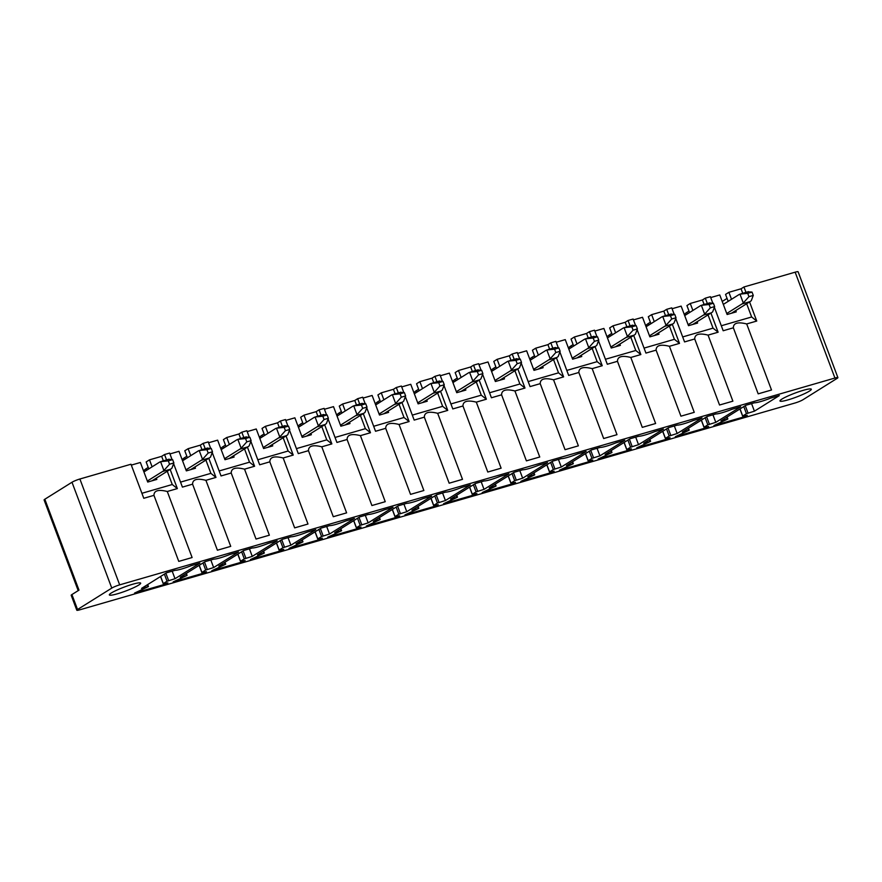 <?xml version="1.0" encoding="UTF-8"?>
<svg xmlns="http://www.w3.org/2000/svg" width="882" height="882" viewBox="0 0 882 882"><rect width="100%" height="100%" fill="white"/><g stroke="black" fill="none" stroke-linecap="round" stroke-linejoin="round"><path stroke-width="1.32" d="M742.754 293.298L741.056 288.789L743.945 286.981L795.145 272.185A6.196 0.783 159.4 0 1 798.111 271.777L837.9 377.628A6.196 0.783 159.4 0 1 837.172 378.334L802.929 399.755A6.196 0.783 159.4 0 1 795.035 402.997L79.788 609.815A6.196 0.783 -20.6 0 1 76.811 610.223A6.196 0.783 -20.6 0 1 77.539 609.517L111.782 588.096A6.196 0.783 -20.6 0 1 119.676 584.854L79.887 479.003A6.196 0.783 -20.6 0 0 71.993 482.245L44.828 499.234A6.196 0.783 159.4 0 0 44.1 499.951L78.189 590.631M837.9 377.628A6.196 0.783 159.4 0 0 834.934 378.036L119.676 584.854M808.915 389.017A16.725 2.106 -20.6 0 1 811.308 389.216A16.725 2.106 -20.6 0 1 800.349 395.511A16.725 2.106 -20.6 0 1 782.389 401.2A16.725 2.106 -20.6 0 1 779.997 400.99A16.725 2.106 -20.6 0 1 790.956 394.695A16.725 2.106 -20.6 0 1 808.915 389.017M745.588 416.403L713.957 425.543L727.694 419.093L720.958 420.857L745.863 405.268L754.54 402.765A14.873 1.874 159.4 0 0 770.636 398.113L779.313 395.599L754.419 411.177L746.448 413.669L742.611 416.106L747.286 415.334L745.588 416.403L745.312 415.676M754.419 411.177L751.574 403.625M715.798 422.346L707.827 424.837L703.979 427.274L708.654 426.502L706.956 427.572L675.325 436.711L689.074 430.262L682.337 432.026L707.232 416.447L715.919 413.934A14.873 1.874 159.4 0 0 732.016 409.281L740.693 406.767L715.798 422.346L712.954 414.794M706.956 427.572L706.68 426.844M668.336 438.74L636.705 447.88L650.442 441.43L643.706 443.194L668.611 427.616L677.288 425.102A14.873 1.874 159.4 0 0 693.384 420.449L702.061 417.936L677.167 433.514L669.195 436.017L665.359 438.442L670.033 437.67L668.336 438.74L668.06 438.012M677.167 433.514L674.322 425.962M638.535 444.682L630.575 447.185L626.727 449.611L631.402 448.85L629.704 449.908L598.073 459.059L611.821 452.609L605.085 454.362L629.98 438.784L638.667 436.27A14.873 1.874 159.4 0 0 654.753 431.618L663.44 429.104L638.535 444.682L635.702 437.13M629.704 449.908L629.428 449.181M591.083 461.077L559.442 470.227L573.19 463.778L566.453 465.531L591.359 449.952L600.036 447.439A14.873 1.874 159.4 0 0 616.132 442.786L624.809 440.272L599.914 455.851L591.943 458.353L588.107 460.779L592.77 460.018L591.083 461.077L590.808 460.349M599.914 455.851L597.07 448.299M561.283 467.03L553.323 469.522L549.475 471.958L554.15 471.186L552.452 472.245L520.821 481.396L534.558 474.946L527.833 476.699L552.727 461.121L561.415 458.607A14.873 1.874 159.4 0 0 577.501 453.954L586.188 451.441L561.283 467.03L558.449 459.467M552.452 472.245L552.176 471.517M513.82 483.413L482.189 492.564L495.938 486.114L489.201 487.867L514.107 472.289L522.783 469.775A14.873 1.874 159.4 0 0 538.88 465.123L547.557 462.62L522.662 478.198L514.691 480.69L510.854 483.127L515.518 482.355L513.82 483.413L513.556 482.686M522.662 478.198L519.818 470.635M484.031 489.367L476.071 491.858L472.223 494.295L476.897 493.523L475.2 494.582L443.569 503.732L457.306 497.283L450.581 499.036L475.475 483.457L484.152 480.944A14.873 1.874 159.4 0 0 500.248 476.291L508.936 473.788L484.031 489.367L481.197 481.804M475.2 494.582L474.924 493.854M436.568 505.75L404.937 514.901L418.685 508.451L411.949 510.204L436.844 494.626L445.531 492.123A14.873 1.874 159.4 0 0 461.628 487.459L470.304 484.957L445.41 500.535L437.439 503.027L433.602 505.463L438.266 504.691L436.568 505.75L436.303 505.033M445.41 500.535L442.566 492.972M406.778 511.703L398.807 514.195L394.971 516.632L399.645 515.86L397.947 516.918L366.317 526.069L380.054 519.619L373.329 521.372L398.223 505.794L406.9 503.291A14.873 1.874 159.4 0 0 422.996 498.639L431.673 496.125L406.778 511.703L403.934 504.14M397.947 516.918L397.672 516.202M359.316 528.097L327.685 537.237L341.433 530.788L334.697 532.552L359.591 516.962L368.279 514.46A14.873 1.874 159.4 0 0 384.376 509.807L393.052 507.293L368.158 522.872L360.187 525.363L356.339 527.8L361.014 527.028L359.316 528.097L359.04 527.37M368.158 522.872L365.313 515.308M329.526 534.04L321.555 536.532L317.718 538.968L322.393 538.196L320.695 539.266L289.064 548.406L302.802 541.956L296.065 543.72L320.971 528.142L329.648 525.628A14.873 1.874 159.4 0 0 345.744 520.975L354.421 518.462L329.526 534.04L326.682 526.488M320.695 539.266L320.42 538.538M282.064 550.434L250.433 559.574L264.181 553.124L257.445 554.888L282.339 539.31L291.027 536.796A14.873 1.874 159.4 0 0 307.112 532.144L315.8 529.63L290.895 545.208L282.935 547.7L279.087 550.136L283.761 549.365L282.064 550.434L281.788 549.707M290.895 545.208L288.061 537.656M252.274 556.377L244.303 558.879L240.466 561.305L245.13 560.544L243.443 561.602L211.801 570.742L225.549 564.293L218.813 566.057L243.719 550.478L252.395 547.965A14.873 1.874 159.4 0 0 268.492 543.312L277.168 540.798L252.274 556.377L249.43 548.825M243.443 561.602L243.167 560.875M204.811 572.771L173.181 581.922L186.918 575.472L180.193 577.225L205.087 561.647L213.775 559.133A14.873 1.874 159.4 0 0 229.86 554.48L238.548 551.967L213.642 567.545L205.682 570.048L201.835 572.473L206.509 571.712L204.811 572.771L204.536 572.043M213.642 567.545L210.809 559.993M175.022 578.713L167.051 581.216L163.214 583.652L167.878 582.881L166.18 583.939L134.549 593.09L148.297 586.64L141.561 588.393L166.466 572.815L175.143 570.301A14.873 1.874 159.4 0 0 191.24 565.649L199.916 563.135L175.022 578.713L172.177 571.161M166.18 583.939L165.915 583.211M749.557 301.92L756.745 321.048L751.651 316.98L746.668 303.717M743.945 286.981L745.974 292.372M756.745 321.048L746.69 323.948C737.837 321.721 733.394 323.01 733.35 327.806L723.185 330.75L714.464 307.531M751.651 316.98L721.311 325.756M733.35 327.806L758.178 393.846L771.507 389.998L746.69 323.948M704.134 304.477L702.436 299.957L705.324 298.16L710.385 296.694L712.755 302.989M702.436 299.957L690.264 303.474L686.924 305.569L689.548 312.537M735.753 310.552L736.25 311.864L727.121 314.51L719.767 294.952L710.716 297.565M710.925 313.088L718.124 332.216L713.031 328.148L708.048 314.885M705.324 298.16L707.342 303.54M718.124 332.216L708.059 335.116C699.217 332.9 694.773 334.179 694.729 338.975L684.564 341.918L675.832 318.7M713.031 328.148L682.69 336.924M694.729 338.975L719.547 405.014L732.887 401.167L708.059 335.116M665.502 315.646L663.804 311.125L666.693 309.328L671.764 307.862L674.124 314.157M663.804 311.125L651.644 314.654L648.303 316.737L650.927 323.705M697.122 321.721L697.618 323.044L688.489 325.678L681.147 306.12L672.095 308.733M672.304 324.256L679.493 343.385L674.399 339.316L669.416 326.064M666.693 309.328L668.721 314.709M679.493 343.385L669.427 346.295C660.585 344.068 656.142 345.347 656.098 350.143L645.933 353.087L637.212 329.868M674.399 339.316L644.058 348.092M656.098 350.143L680.926 416.183L694.255 412.335L669.427 346.295M626.87 326.814L625.184 322.305L628.061 320.497L633.133 319.03L635.503 325.326M625.184 322.305L613.012 325.822L609.671 327.906L612.295 334.873M658.501 332.889L658.997 334.212L649.869 336.847L642.515 317.288L633.463 319.901M633.673 335.425L640.861 354.553L635.779 350.485L630.795 337.233M628.061 320.497L630.09 325.877M640.861 354.553L630.806 357.464C621.964 355.237 617.521 356.515 617.466 361.311L607.312 364.255L598.58 341.036M635.779 350.485L605.438 359.261M617.466 361.311L642.294 427.362L655.624 423.503L630.806 357.464M588.25 337.982L586.552 333.473L589.441 331.665L594.512 330.199L596.871 336.494M586.552 333.473L574.391 336.99L571.051 339.074L573.664 346.053M619.87 344.057L620.366 345.38L611.237 348.015L603.894 328.457L594.832 331.07M595.052 346.593L602.241 365.721L597.147 361.653L592.164 348.401M589.441 331.665L591.469 337.056M602.241 365.721L592.175 368.632C583.333 366.405 578.89 367.684 578.846 372.48L568.681 375.423L559.96 352.205M597.147 361.653L566.806 370.429M578.846 372.48L603.663 438.53L617.003 434.672L592.175 368.632M549.618 349.151L547.931 344.642L550.809 342.833L555.88 341.367L558.251 347.662M547.931 344.642L535.76 348.158L532.419 350.242L535.043 357.221M581.249 355.226L581.734 356.548L572.616 359.183L565.263 339.625L556.211 342.238M556.421 357.761L563.609 376.89L558.527 372.832L553.532 359.569M550.809 342.833L552.838 348.225M563.609 376.89L553.554 379.8C544.712 377.573 540.258 378.863 540.214 383.659L530.06 386.592L521.328 363.373M558.527 372.832L528.175 381.597M540.214 383.659L565.042 449.699L578.372 445.84L553.554 379.8M510.998 360.319L509.3 355.81L512.188 354.002L517.26 352.535L519.619 358.831M509.3 355.81L497.128 359.327L493.799 361.411L496.412 368.389M542.617 366.405L543.114 367.717L533.985 370.352L526.631 350.793L517.58 353.417M517.8 368.93L524.988 388.058L519.895 384.001L514.912 370.738M512.188 354.002L514.206 359.393M524.988 388.058L514.923 390.969C506.081 388.742 501.637 390.031 501.593 394.827L491.428 397.76L482.708 374.552M519.895 384.001L489.554 392.766M501.593 394.827L526.411 460.867L539.751 457.008L514.923 390.969M472.366 371.487L470.668 366.978L473.557 365.17L478.628 363.704L480.999 369.999M470.668 366.978L458.508 370.495L455.167 372.579L457.791 379.558M503.986 377.573L504.482 378.885L495.364 381.52L488.011 361.962L478.959 364.586M479.169 380.098L486.357 399.226L481.263 395.169L476.28 381.906M473.557 365.17L475.585 370.561M486.357 399.226L476.302 402.137C467.449 399.91 463.006 401.2 462.962 405.996L452.797 408.928L444.076 385.721M481.263 395.169L450.923 403.945M462.962 405.996L487.79 472.035L501.119 468.177L476.302 402.137M433.746 382.656L432.048 378.146L434.936 376.338L439.997 374.872L442.367 381.167M432.048 378.146L419.876 381.663L416.547 383.758L419.159 390.726M465.365 388.742L465.861 390.053L456.733 392.688L449.379 373.13L440.327 375.754M440.548 391.266L447.736 410.395L442.643 406.337L437.659 393.074M434.936 376.338L436.954 381.73M447.736 410.395L437.67 413.305C428.828 411.078 424.385 412.368 424.341 417.164L414.176 420.097L405.444 396.889M442.643 406.337L412.302 415.113M424.341 417.164L449.159 483.204L462.499 479.345L437.67 413.305M395.114 393.824L393.416 389.315L396.305 387.507L401.376 386.04L403.736 392.336M393.416 389.315L381.256 392.832L377.915 394.927L380.539 401.894M426.734 399.91L427.23 401.222L418.112 403.868L410.758 384.298L401.707 386.922M401.916 402.435L409.105 421.563L404.011 417.506L399.028 404.243M396.305 387.507L398.333 392.898M409.105 421.563L399.05 424.474C390.197 422.246 385.754 423.536 385.71 428.332L375.545 431.265L366.824 408.057M404.011 417.506L373.67 426.282M385.71 428.332L410.538 494.372L423.867 490.513L399.05 424.474M356.493 404.992L354.796 400.483L357.684 398.675L362.745 397.209L365.115 403.504M354.796 400.483L342.624 404L339.283 406.095L341.907 413.063M388.113 411.078L388.609 412.39L379.481 415.036L372.127 395.467L363.075 398.091M363.285 413.603L370.484 432.731L365.391 428.674L360.407 415.411M357.684 398.675L359.702 404.066M370.484 432.731L360.418 435.642C351.576 433.415 347.133 434.705 347.089 439.501L336.924 442.444L328.192 419.226M365.391 428.674L335.05 437.45M347.089 439.501L371.906 505.54L385.247 501.693L360.418 435.642M317.862 416.172L316.164 411.651L319.052 409.843L324.124 408.388L326.483 414.683M316.164 411.651L304.003 415.168L300.663 417.263L303.287 424.231M349.481 422.246L349.978 423.558L340.849 426.204L333.506 406.646L324.455 409.259M324.664 424.782L331.853 443.911L326.759 439.842L321.776 426.579M319.052 409.843L321.081 415.235M331.853 443.911L321.787 446.81C312.945 444.594 308.502 445.873 308.457 450.669L298.292 453.613L289.572 430.394M326.759 439.842L296.418 448.618M308.457 450.669L333.286 516.709L346.615 512.861L321.787 446.81M279.23 427.34L277.543 422.82L280.421 421.023L285.492 419.556L287.863 425.852M277.543 422.82L265.372 426.337L262.031 428.432L264.655 435.399M310.861 433.415L311.357 434.727L302.228 437.373L294.875 417.814L285.823 420.427M286.033 435.951L293.221 455.079L288.138 451.011L283.155 437.748M280.421 421.023L282.449 426.403M293.221 455.079L283.166 457.978C274.324 455.762 269.881 457.041 269.826 461.837L259.672 464.781L250.94 441.562M288.138 451.011L257.798 459.787M269.826 461.837L294.654 527.877L307.983 524.029L283.166 457.978M240.61 438.508L238.912 433.988L241.8 432.191L246.872 430.725L249.231 437.02M238.912 433.988L226.751 437.516L223.411 439.6L226.024 446.568M272.229 444.583L272.725 445.906L263.597 448.541L256.254 428.983L247.192 431.596M247.412 447.119L254.6 466.247L249.507 462.179L244.523 448.927M241.8 432.191L243.829 437.571M254.6 466.247L244.535 469.158C235.692 466.931 231.249 468.21 231.205 473.006L221.04 475.949L212.319 452.731M249.507 462.179L219.166 470.955M231.205 473.006L256.023 539.056L269.363 535.198L244.535 469.158M201.978 449.677L200.291 445.167L203.169 443.359L208.24 441.893L210.611 448.188M200.291 445.167L188.12 448.684L184.779 450.768L187.403 457.736M233.609 455.751L234.094 457.074L224.976 459.709L217.622 440.151L208.571 442.764M208.78 458.287L215.969 477.416L210.886 473.347L205.892 460.095M203.169 443.359L205.197 448.74M215.969 477.416L205.914 480.326C197.072 478.099 192.618 479.378 192.574 484.174L182.42 487.118L173.688 463.899M210.886 473.347L180.534 482.123M192.574 484.174L217.402 550.225L230.731 546.366L205.914 480.326M163.357 460.845L161.66 456.336L164.548 454.528L169.62 453.061L171.979 459.357M161.66 456.336L149.488 459.853L146.158 461.936L148.771 468.915M194.977 466.92L195.473 468.243L186.345 470.878L178.991 451.319L169.939 453.932M170.16 469.456L177.348 488.584L172.255 484.516L167.271 471.264M164.548 454.528L166.566 459.919M177.348 488.584L167.282 491.495C158.44 489.267 153.997 490.546 153.953 495.342L143.788 498.286L130.988 464.23L79.887 479.003M172.255 484.516L141.914 493.292M153.953 495.342L178.77 561.393L192.111 557.534L167.282 491.495M156.346 478.088L156.842 479.411L147.724 482.046L140.37 462.488L131.319 465.101M149.488 459.853L152.112 466.821M144.405 471.638L144.075 470.734A16.979 2.139 -20.6 0 1 146.07 468.783L148.22 467.438M183.037 460.47L182.695 459.566A16.979 2.139 -20.6 0 1 184.702 457.615L186.852 456.27M221.669 449.302L221.327 448.398A16.979 2.139 -20.6 0 1 223.322 446.446L225.472 445.101M260.289 438.133L259.947 437.229A16.979 2.139 -20.6 0 1 261.954 435.278L264.104 433.933M298.921 426.965L298.579 426.061A16.979 2.139 -20.6 0 1 300.575 424.099L302.724 422.754M337.541 415.797L337.2 414.893A16.979 2.139 -20.6 0 1 339.206 412.93L341.356 411.585M376.173 404.629L375.831 403.724A16.979 2.139 -20.6 0 1 377.827 401.762L379.977 400.417M414.794 393.46L414.452 392.556A16.979 2.139 -20.6 0 1 416.458 390.594L418.608 389.249M453.425 382.292L453.083 381.388A16.979 2.139 -20.6 0 1 455.079 379.425L457.229 378.08M492.046 371.113L491.715 370.208A16.979 2.139 -20.6 0 1 493.711 368.257L495.86 366.912M530.677 359.944L530.336 359.04A16.979 2.139 -20.6 0 1 532.342 357.089L534.492 355.744M569.309 348.776L568.967 347.872A16.979 2.139 -20.6 0 1 570.963 345.92L573.113 344.575M607.93 337.608L607.588 336.703A16.979 2.139 -20.6 0 1 609.594 334.752L611.744 333.407M646.561 326.439L646.219 325.535A16.979 2.139 -20.6 0 1 648.215 323.584L650.365 322.239M685.182 315.271L684.84 314.367A16.979 2.139 -20.6 0 1 686.846 312.415L688.996 311.07M722.215 301.457L727.066 298.414M741.056 288.789L728.896 292.306L731.509 299.285M728.896 292.306L725.555 294.401L728.179 301.368M690.264 303.474L692.888 310.453M651.644 314.654L654.257 321.621M613.012 325.822L615.636 332.79M574.391 336.99L577.004 343.958M535.76 348.158L538.384 355.126M497.128 359.327L499.752 366.295M458.508 370.495L461.132 377.463M419.876 381.663L422.5 388.631M381.256 392.832L383.868 399.811M342.624 404L345.248 410.979M304.003 415.168L306.616 422.147M265.372 426.337L267.996 433.316M226.751 437.516L229.364 444.484M188.12 448.684L190.744 455.652M76.811 610.223L71.188 595.273A6.196 0.783 -20.6 0 1 71.916 594.556L78.994 590.135L44.828 499.234M111.738 595.118A16.725 2.106 159.4 0 0 129.709 589.441A16.725 2.106 159.4 0 0 140.657 583.145A16.725 2.106 159.4 0 0 138.276 582.936A16.725 2.106 159.4 0 0 120.305 588.625A16.725 2.106 159.4 0 0 109.346 594.909A16.725 2.106 159.4 0 0 111.738 595.118M726.746 313.496L741.96 303.97A31.532 16.515 73.9 0 0 743.294 302.967L748.95 296.661L753.272 295.415L751.299 300.652A31.532 16.515 73.9 0 1 749.976 301.655L731.41 313.264M753.272 295.415L752.015 292.074L747.991 291.832M748.95 296.661L747.704 293.331L739.976 294.147L743.294 302.967M739.976 294.147A31.532 16.515 73.9 0 0 738.554 294.875L723.328 304.4M752.015 292.074L747.704 293.331M688.114 324.664L703.34 315.139A31.532 16.515 73.9 0 0 704.663 314.135L710.33 307.829L714.652 306.583L712.678 311.82A31.532 16.515 73.9 0 1 711.344 312.823L692.789 324.433M714.652 306.583L713.395 303.254L709.36 303M710.33 307.829L709.073 304.499L701.355 305.315L704.663 314.135M701.355 305.315A31.532 16.515 73.9 0 0 699.922 306.054L684.697 315.58M713.395 303.254L709.073 304.499M649.483 335.833L664.708 326.307A31.532 16.515 73.9 0 0 666.042 325.315L671.698 319.008L676.02 317.752L674.046 322.988A31.532 16.515 73.9 0 1 672.723 323.992L654.157 335.601M676.02 317.752L674.763 314.422L670.739 314.168M671.698 319.008L670.441 315.668L662.724 316.495L666.042 325.315M662.724 316.495A31.532 16.515 73.9 0 0 661.291 317.222L646.076 326.748M674.763 314.422L670.441 315.668M610.862 347.001L626.088 337.475A31.532 16.515 73.9 0 0 627.411 336.483L633.078 330.177L637.388 328.92L635.426 334.168A31.532 16.515 73.9 0 1 634.092 335.16L615.537 346.769M637.388 328.92L636.143 325.59L632.107 325.348M633.078 330.177L631.821 326.836L624.103 327.663L627.411 336.483M624.103 327.663A31.532 16.515 73.9 0 0 622.67 328.391L607.444 337.916M636.143 325.59L631.821 326.836M572.231 358.169L587.456 348.644A31.532 16.515 73.9 0 0 588.79 347.651L594.446 341.345L598.768 340.088L596.794 345.336A31.532 16.515 73.9 0 1 595.471 346.328L576.905 357.949M598.768 340.088L597.511 336.759L593.487 336.516M594.446 341.345L593.189 338.004L585.472 338.831L588.79 347.651M585.472 338.831A31.532 16.515 73.9 0 0 584.038 339.559L568.813 349.085M597.511 336.759L593.189 338.004M533.61 369.338L548.836 359.812A31.532 16.515 73.9 0 0 550.159 358.82L555.825 352.513L560.136 351.268L558.174 356.504A31.532 16.515 73.9 0 1 556.84 357.497L538.285 369.117M560.136 351.268L558.89 347.927L554.855 347.684M555.825 352.513L554.569 349.173L546.851 350L550.159 358.82M546.851 350A31.532 16.515 73.9 0 0 545.418 350.727L530.192 360.253M558.89 347.927L554.569 349.173M494.978 380.506L510.204 370.98A31.532 16.515 73.9 0 0 511.538 369.988L517.194 363.682L521.516 362.436L519.542 367.673A31.532 16.515 73.9 0 1 518.219 368.665L499.653 380.285M521.516 362.436L520.259 359.095L516.224 358.853M517.194 363.682L515.937 360.341L508.219 361.168L511.538 369.988M508.219 361.168A31.532 16.515 73.9 0 0 506.786 361.896L491.561 371.421M520.259 359.095L515.937 360.341M456.358 391.685L471.583 382.16A31.532 16.515 73.9 0 0 472.906 381.156L478.562 374.85L482.884 373.604L480.922 378.841A31.532 16.515 73.9 0 1 479.588 379.833L461.032 391.454M482.884 373.604L481.627 370.264L477.603 370.021M478.562 374.85L477.316 371.509L469.588 372.336L472.906 381.156M469.588 372.336A31.532 16.515 73.9 0 0 468.166 373.064L452.94 382.59M481.627 370.264L477.316 371.509M417.726 402.853L432.952 393.328A31.532 16.515 73.9 0 0 434.286 392.325L439.942 386.018L444.263 384.773L442.29 390.009A31.532 16.515 73.9 0 1 440.956 391.013L422.401 402.622M444.263 384.773L443.007 381.432L438.971 381.189M439.942 386.018L438.685 382.678L430.967 383.505L434.286 392.325M430.967 383.505A31.532 16.515 73.9 0 0 429.534 384.232L414.308 393.758M443.007 381.432L438.685 382.678M379.106 414.022L394.32 404.496A31.532 16.515 73.9 0 0 395.654 403.493L401.31 397.187L405.632 395.941L403.658 401.178A31.532 16.515 73.9 0 1 402.335 402.181L383.769 413.79M405.632 395.941L404.375 392.6L400.351 392.358M401.31 397.187L400.064 393.857L392.336 394.673L395.654 403.493M392.336 394.673A31.532 16.515 73.9 0 0 390.913 395.401L375.688 404.926M404.375 392.6L400.064 393.857M340.474 425.19L355.7 415.665A31.532 16.515 73.9 0 0 357.023 414.661L362.689 408.355L367.011 407.109L365.038 412.346A31.532 16.515 73.9 0 1 363.704 413.349L345.149 424.959M367.011 407.109L365.754 403.769L361.719 403.526M362.689 408.355L361.433 405.025L353.715 405.841L357.023 414.661M353.715 405.841A31.532 16.515 73.9 0 0 352.282 406.569L337.056 416.095M365.754 403.769L361.433 405.025M301.842 436.358L317.068 426.833A31.532 16.515 73.9 0 0 318.402 425.83L324.058 419.523L328.38 418.277L326.406 423.514A31.532 16.515 73.9 0 1 325.083 424.518L306.517 436.127M328.38 418.277L327.123 414.937L323.099 414.694M324.058 419.523L322.801 416.194L315.083 417.01L318.402 425.83M315.083 417.01A31.532 16.515 73.9 0 0 313.65 417.737L298.436 427.274M327.123 414.937L322.801 416.194M263.222 447.527L278.447 438.001A31.532 16.515 73.9 0 0 279.77 436.998L285.437 430.692L289.748 429.446L287.786 434.683A31.532 16.515 73.9 0 1 286.452 435.686L267.896 447.295M289.748 429.446L288.502 426.116L284.467 425.863M285.437 430.692L284.18 427.362L276.463 428.178L279.77 436.998M276.463 428.178A31.532 16.515 73.9 0 0 275.03 428.917L259.804 438.442M288.502 426.116L284.18 427.362M224.59 458.695L239.816 449.17A31.532 16.515 73.9 0 0 241.15 448.177L246.806 441.871L251.127 440.614L249.154 445.862A31.532 16.515 73.9 0 1 247.831 446.854L229.265 458.464M251.127 440.614L249.871 437.285L245.846 437.042M246.806 441.871L245.549 438.53L237.831 439.357L241.15 448.177M237.831 439.357A31.532 16.515 73.9 0 0 236.398 440.085L221.173 449.611M249.871 437.285L245.549 438.53M185.97 469.863L201.195 460.338A31.532 16.515 73.9 0 0 202.518 459.346L208.185 453.039L212.496 451.782L210.533 457.03A31.532 16.515 73.9 0 1 209.199 458.023L190.644 469.632M212.496 451.782L211.25 448.453L207.215 448.21M208.185 453.039L206.928 449.699L199.211 450.526L202.518 459.346M199.211 450.526A31.532 16.515 73.9 0 0 197.777 451.253L182.552 460.779M211.25 448.453L206.928 449.699M147.338 481.032L162.564 471.506A31.532 16.515 73.9 0 0 163.898 470.514L169.553 464.208L173.875 462.951L171.902 468.199A31.532 16.515 73.9 0 1 170.579 469.191L152.013 480.811M173.875 462.951L172.618 459.621L168.583 459.379M169.553 464.208L168.297 460.867L160.579 461.694L163.898 470.514M160.579 461.694A31.532 16.515 73.9 0 0 159.146 462.422L143.92 471.947M172.618 459.621L168.297 460.867M111.782 588.096L71.993 482.245M795.145 272.185L834.934 378.036M743.78 406.569L746.448 413.669M745.257 405.654L748.035 413.03M742.699 416.017L740.031 408.917M726.603 417.318L727.253 419.038M687.982 428.487L688.622 430.207M709.404 424.198L706.636 416.822M705.159 417.748L707.827 424.837M704.068 427.186L701.399 420.097M666.527 428.917L669.195 436.017M668.005 427.99L670.783 435.366M665.447 438.365L662.779 431.265M649.35 439.666L650.001 441.375M610.73 450.834L611.369 452.543M632.151 446.535L629.384 439.159M627.907 440.085L630.575 447.185M626.815 449.533L624.147 442.433M589.275 451.253L591.943 458.353M590.753 450.327L593.531 457.703M588.195 460.702L585.527 453.602M572.098 462.003L572.738 463.712M533.467 473.171L534.117 474.88M554.899 468.871L552.132 461.495M550.655 462.422L553.323 469.522M549.563 471.87L546.895 464.77M512.023 473.59L514.691 480.69M513.5 472.664L516.268 480.04M510.943 483.038L508.275 475.938M494.846 484.339L495.486 486.048M456.215 495.508L456.865 497.216M477.647 491.208L474.869 483.832M473.402 484.758L476.071 491.858M472.311 494.207L469.643 487.107M434.771 495.927L437.439 503.027M436.248 495L439.015 502.376M433.69 505.375L431.022 498.275M417.594 506.676L418.233 508.385M378.962 517.844L379.613 519.564M400.395 513.545L397.617 506.169M396.139 507.095L398.807 514.195M395.059 516.543L392.391 509.443M357.519 518.263L360.187 525.363M358.996 517.348L361.763 524.724M356.427 527.712L353.759 520.612M340.342 529.013L340.981 530.732M301.71 540.181L302.361 541.901M323.143 535.892L320.364 528.516M318.887 529.432L321.555 536.532M317.807 538.88L315.139 531.78M280.267 540.611L282.935 547.7M281.744 539.685L284.511 547.061M279.175 550.048L276.507 542.959M263.09 551.349L263.729 553.069M224.458 562.529L225.097 564.237M245.891 558.229L243.112 550.853M241.635 551.779L244.303 558.879M240.554 561.228L237.886 554.128M203.014 562.948L205.682 570.048M204.492 562.021L207.259 569.397M201.923 572.396L199.255 565.296M185.826 573.697L186.477 575.406M147.206 584.865L147.845 586.574M168.627 580.565L165.86 573.19M164.383 574.116L167.051 581.216M163.302 583.564L160.634 576.464M146.621 470.26L146.07 468.783M185.253 459.092L184.702 457.615M223.874 447.913L223.322 446.446M262.505 436.744L261.954 435.278M301.126 425.576L300.575 424.099M339.757 414.408L339.206 412.93M378.389 403.239L377.827 401.762M417.01 392.071L416.458 390.594M455.641 380.903L455.079 379.425M494.262 369.734L493.711 368.257M532.893 358.566L532.342 357.089M571.514 347.398L570.963 345.92M610.146 336.229L609.594 334.752M648.766 325.05L648.215 323.584M687.398 313.882L686.846 312.415M77.539 609.517L71.916 594.556M741.96 303.97L749.976 301.655M703.34 315.139L711.344 312.823M664.708 326.307L672.723 323.992M626.088 337.475L634.092 335.16M587.456 348.644L595.471 346.328M548.836 359.812L556.84 357.497M510.204 370.98L518.219 368.665M471.583 382.16L479.588 379.833M432.952 393.328L440.956 391.013M394.32 404.496L402.335 402.181M355.7 415.665L363.704 413.349M317.068 426.833L325.083 424.518M278.447 438.001L286.452 435.686M239.816 449.17L247.831 446.854M201.195 460.338L209.199 458.023M162.564 471.506L170.579 469.191M739.932 408.983L742.611 416.106M727.11 417.01L727.837 418.95M688.489 428.178L689.217 430.118M701.311 420.152L703.979 427.274M662.68 431.32L665.359 438.442M649.858 439.346L650.585 441.287M611.226 450.515L611.965 452.466M624.048 442.488L626.727 449.611M585.428 453.657L588.107 460.779M572.605 461.683L573.333 463.634M533.974 472.851L534.712 474.803M546.796 464.825L549.475 471.958M508.175 476.004L510.854 483.127M495.353 484.02L496.081 485.971M456.722 495.188L457.46 497.139M469.544 487.173L472.223 494.295M430.923 498.341L433.602 505.463M418.101 506.356L418.829 508.308M379.469 517.536L380.197 519.476M392.292 509.509L394.971 516.632M353.671 520.678L356.339 527.8M340.849 528.704L341.577 530.644M302.217 539.872L302.945 541.813M315.039 531.846L317.718 538.968M276.419 543.014L279.087 550.136M263.586 551.041L264.324 552.981M224.965 562.209L225.693 564.16M237.787 554.183L240.466 561.305M199.156 565.351L201.835 572.473M186.334 573.377L187.072 575.329M147.713 584.546L148.441 586.497M160.535 576.519L163.214 583.652M741.067 293.794L748.531 291.633M702.447 304.963L709.9 302.802M663.815 316.131L671.279 313.97M625.195 327.299L632.648 325.138M586.563 338.468L594.027 336.307M547.942 349.636L555.395 347.475M509.311 360.804L516.775 358.654M470.679 371.972L478.143 369.823M432.059 383.141L439.512 380.991M393.427 394.32L400.891 392.159M354.807 405.488L362.259 403.328M316.175 416.657L323.639 414.496M277.554 427.825L285.007 425.664M238.923 438.993L246.387 436.833M200.302 450.162L207.755 448.001M161.671 461.33L169.135 459.169"/></g></svg>
